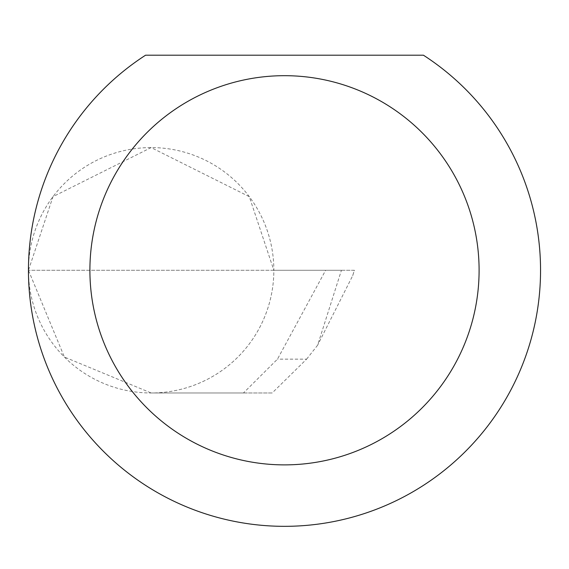 <?xml version="1.0" encoding="UTF-8"?>
<svg xmlns="http://www.w3.org/2000/svg" width="569" height="569" viewBox="0 0 569 569"><rect width="100%" height="100%" fill="white"/><g stroke="black" fill="none" stroke-linecap="round" stroke-linejoin="round"><path stroke-width="0.43" stroke-dasharray="2.85 2.13" d="M306.62 359.146L317.616 345.205L341.421 270.282L28.45 270.282L273.845 270.282A122.698 122.698 0 0 1 151.148 392.98A122.698 122.698 0 0 1 28.45 270.282L64.389 357.04L151.148 392.98L243.454 392.98L277.473 359.146L325.646 270.282L273.845 270.282A122.698 122.698 0 0 1 151.148 392.98L272.16 392.98L306.62 359.146L277.473 359.146M28.45 270.282A256.05 256.05 0 0 0 284.5 526.332A256.05 256.05 0 0 0 423.428 55.2L145.572 55.2A256.05 256.05 0 0 0 28.45 270.282A122.698 122.698 0 0 1 151.148 147.584A122.698 122.698 0 0 1 273.845 270.282L249.307 196.661L151.148 147.584L52.988 196.661L28.45 270.282M243.454 392.98L272.16 392.98M341.421 270.282L354.345 270.282L352.695 275.666L317.616 345.205M352.695 275.666L354.409 270.282L325.646 270.282"/><path stroke-width="0.85" d="M479.098 270.282A194.598 194.598 0 0 1 284.5 464.88A194.598 194.598 0 0 1 89.902 270.282A194.598 194.598 0 0 1 284.5 75.684A194.598 194.598 0 0 1 479.098 270.282M28.45 270.282A256.05 256.05 0 0 0 284.5 526.332A256.05 256.05 0 0 0 423.428 55.2L145.572 55.2A256.05 256.05 0 0 0 28.45 270.282"/></g></svg>
